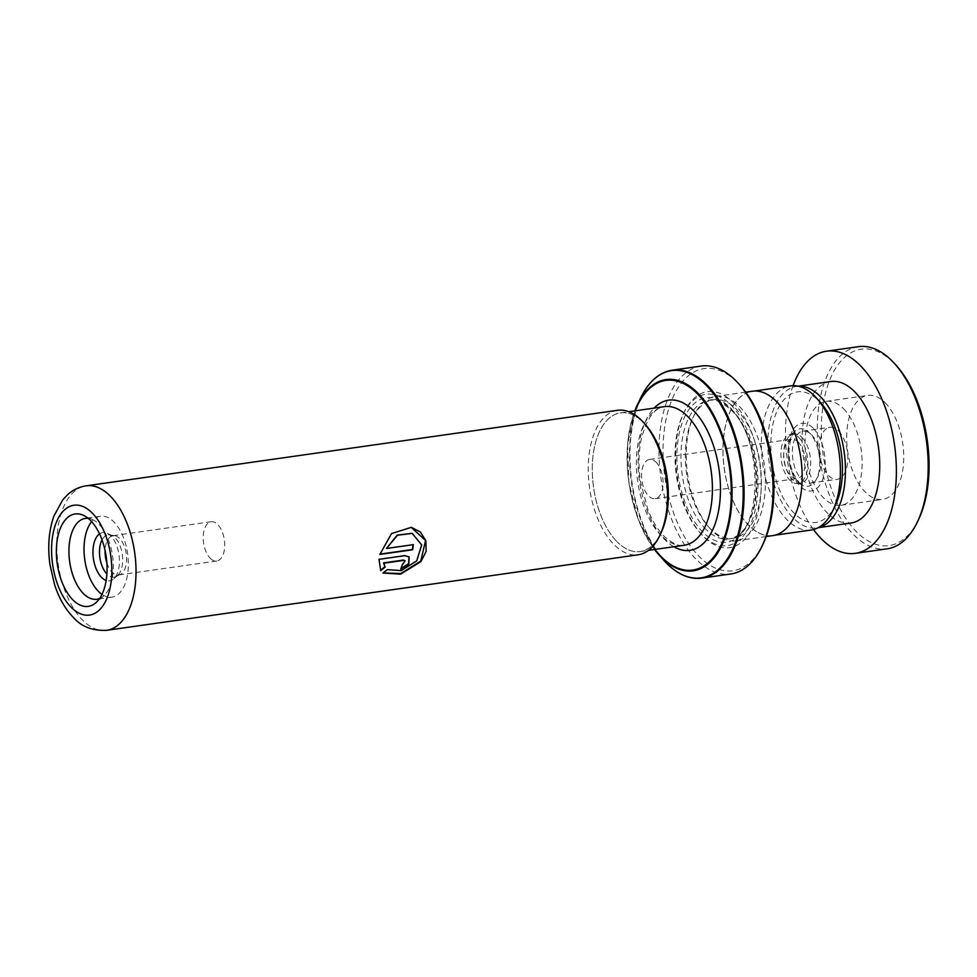 <?xml version="1.0" encoding="UTF-8"?>
<svg xmlns="http://www.w3.org/2000/svg" width="977" height="977" viewBox="0 0 977 977"><rect width="100%" height="100%" fill="white"/><g stroke="black" fill="none" stroke-linecap="round" stroke-linejoin="round"><path stroke-width="0.73" stroke-dasharray="4.88 3.66" d="M835.482 505.036A65.923 34.928 81.9 0 1 794.448 513.487A65.923 34.928 81.9 0 1 772.966 423.835A65.923 34.928 81.9 0 1 818.811 400.802A65.923 34.928 81.9 0 1 820.998 403.122M811.093 530.047A72.811 38.579 81.9 0 1 787.401 520.191A72.811 38.579 81.9 0 1 761.339 441.531A72.811 38.579 81.9 0 1 790.613 385.891M801.799 437.293A24.791 13.141 81.9 0 1 810.678 464.075A24.791 13.141 81.9 0 1 800.713 483.029A24.791 13.141 81.9 0 1 796.292 482.296A24.791 13.141 81.9 0 1 792.64 479.67A24.791 13.141 81.9 0 1 783.859 456.918A24.791 13.141 81.9 0 1 789.697 435.876A24.791 13.141 81.9 0 1 793.739 433.935A24.791 13.141 81.9 0 1 801.799 437.293M798.966 437.696A24.791 13.141 81.9 0 1 807.845 464.478A24.791 13.141 81.9 0 1 797.879 483.432A24.791 13.141 81.9 0 1 789.807 480.073A24.791 13.141 81.9 0 1 780.928 453.291A24.791 13.141 81.9 0 1 790.894 434.338A24.791 13.141 81.9 0 1 798.966 437.696M798.05 441.934A19.833 10.515 81.9 0 1 805.158 463.367A19.833 10.515 81.9 0 1 797.183 478.522A19.833 10.515 81.9 0 1 790.723 475.836A19.833 10.515 81.9 0 1 783.627 454.403A19.833 10.515 81.9 0 1 791.602 439.247A19.833 10.515 81.9 0 1 798.05 441.934M656.007 462.121A19.833 10.515 81.9 0 1 663.102 483.554A19.833 10.515 81.9 0 1 655.127 498.71A19.833 10.515 81.9 0 1 648.679 496.023A19.833 10.515 81.9 0 1 641.571 474.59A19.833 10.515 81.9 0 1 649.546 459.434A19.833 10.515 81.9 0 1 656.007 462.121M749.09 525.638A72.811 38.579 81.9 0 1 723.041 446.977A72.811 38.579 81.9 0 1 752.302 391.325A72.811 38.579 81.9 0 1 776.007 401.181A72.811 38.579 81.9 0 1 802.056 479.854A72.811 38.579 81.9 0 1 772.795 535.494A72.811 38.579 81.9 0 1 749.09 525.638M660.965 533.1A70.063 37.126 81.9 0 1 617.354 542.076A70.002 37.102 -98.1 0 0 640.143 551.516A70.002 37.102 -98.1 0 0 668.292 498.014A70.002 37.102 -98.1 0 0 643.232 422.369A70.002 37.102 -98.1 0 0 620.444 412.892A70.002 37.102 -98.1 0 0 592.306 466.395A70.002 37.102 -98.1 0 0 617.366 542.04A70.063 37.126 81.9 0 1 594.517 446.807A70.063 37.126 81.9 0 1 643.245 422.333A70.063 37.126 81.9 0 1 645.565 424.787M617.586 410.303A72.97 38.677 -98.1 0 0 588.252 466.078A72.97 38.677 -98.1 0 0 614.362 544.922A72.97 38.677 -98.1 0 0 638.115 554.802M99.569 598.535A40.839 21.641 -98.1 0 0 103.513 596.068A40.839 21.641 -98.1 0 0 113.124 561.409A40.839 21.641 -98.1 0 0 98.653 523.928A40.839 21.641 -98.1 0 0 92.644 519.605A40.839 21.641 -98.1 0 0 88.174 518.347M101.987 594.37A40.839 21.641 -98.1 0 0 111.94 597.118A40.839 21.641 -98.1 0 0 128.353 565.903A40.839 21.641 -98.1 0 0 113.735 521.779A40.839 21.641 -98.1 0 0 100.448 516.259A40.839 21.641 -98.1 0 0 91.655 521.669M99.532 533.857A24.388 12.921 81.9 0 1 107.116 533.259A24.388 12.921 81.9 0 1 110.706 535.836A24.388 12.921 81.9 0 1 119.341 558.233A24.388 12.921 81.9 0 1 113.601 578.934A24.388 12.921 81.9 0 1 106.163 580.472M102.035 539.89A21.347 11.321 81.9 0 1 110.01 534.883A21.347 11.321 81.9 0 1 111.891 535.481A21.347 11.321 81.9 0 1 115.042 537.741A21.347 11.321 81.9 0 1 122.601 557.342A21.347 11.321 81.9 0 1 117.582 575.465A21.347 11.321 81.9 0 1 115.933 576.564A21.347 11.321 81.9 0 1 107.14 574.244A21.347 11.321 81.9 0 1 106.884 573.975M106.847 562.886A19.833 10.515 -98.1 0 0 112.184 572.266A19.833 10.515 -98.1 0 0 118.644 574.952A19.833 10.515 -98.1 0 0 120.342 574.427A19.833 10.515 -98.1 0 0 126.619 558.16A19.833 10.515 -98.1 0 0 119.512 538.364A19.833 10.515 -98.1 0 0 114.846 535.701A19.833 10.515 -98.1 0 0 113.063 535.677A19.833 10.515 -98.1 0 0 105.089 550.552M210.287 558.319A19.833 10.515 -98.1 0 0 216.747 561.006A19.833 10.515 -98.1 0 0 224.722 545.85A19.833 10.515 -98.1 0 0 217.615 524.417A19.833 10.515 -98.1 0 0 211.166 521.73A19.833 10.515 -98.1 0 0 203.192 536.898A19.833 10.515 -98.1 0 0 210.287 558.319M710.426 528.813A70.002 37.102 81.9 0 1 708.105 526.359A70.002 37.102 81.9 0 1 692.717 418.132A70.002 37.102 81.9 0 1 713.515 399.666A70.002 37.102 81.9 0 1 736.304 409.143A70.002 37.102 81.9 0 1 761.352 484.787A70.002 37.102 81.9 0 1 733.214 538.29A70.002 37.102 81.9 0 1 710.426 528.813M712.343 530.951A72.921 38.64 81.9 0 1 709.913 528.398A72.921 38.64 81.9 0 1 693.89 415.665A72.921 38.64 81.9 0 1 715.555 396.43A72.921 38.64 81.9 0 1 739.284 406.31A72.921 38.64 81.9 0 1 765.394 485.093A72.921 38.64 81.9 0 1 736.072 540.831A72.921 38.64 81.9 0 1 712.343 530.951M733.019 402.365A78.758 41.73 81.9 0 1 758.689 509.469A78.758 41.73 81.9 0 1 703.916 536.984A78.758 41.73 81.9 0 1 701.303 534.224A78.758 41.73 81.9 0 1 683.998 412.465A78.758 41.73 81.9 0 1 733.019 402.365M730.625 404.637A76.426 40.497 81.9 0 1 755.539 508.577A76.426 40.497 81.9 0 1 702.39 535.274A76.426 40.497 81.9 0 1 699.85 532.587A76.426 40.497 81.9 0 1 683.057 414.443A76.426 40.497 81.9 0 1 730.625 404.637M763.147 543.835A102.096 54.101 81.9 0 1 699.605 556.927A102.096 54.101 81.9 0 1 666.314 418.083A102.096 54.101 81.9 0 1 737.33 382.422A102.096 54.101 81.9 0 1 740.725 386M701.242 366.057A105.015 55.652 -98.1 0 0 659.023 446.318A105.015 55.652 -98.1 0 0 696.613 559.772A105.015 55.652 -98.1 0 0 730.796 573.987M772.807 535.604A72.921 38.64 81.9 0 1 749.078 525.736A72.921 38.64 81.9 0 1 722.98 446.953A72.921 38.64 81.9 0 1 752.29 391.215M387.429 569.64L400.888 570.238L416.385 560.651L421.405 544.812L412.013 533.332M386.184 548.256L413.039 544.445A72.396 38.359 81.9 0 1 413.002 544.702M379.968 554.118L391.252 533.466L411.207 527.299M383.082 572.888L387.161 569.261M380.749 570.617L378.685 559.052L404.441 555.4L408.997 556.805M402.304 564.865L402.023 564.511A72.396 38.359 81.9 0 1 400.509 568.675M402.023 564.511L404.966 560.688M918.612 519.434A99.178 52.55 81.9 0 1 856.597 531.879A99.178 52.55 81.9 0 1 824.649 396.809A99.178 52.55 81.9 0 1 893.821 362.919A99.178 52.55 81.9 0 1 896.825 366.119M858.392 346.676A102.096 54.101 -98.1 0 0 817.358 424.421A102.096 54.101 -98.1 0 0 853.605 534.712A102.096 54.101 -98.1 0 0 887.128 548.83M885.064 402.683A52.502 27.82 81.9 0 1 903.701 459.398A52.502 27.82 81.9 0 1 882.597 499.381A52.502 27.82 81.9 0 1 865.353 492.127A52.502 27.82 81.9 0 1 846.717 435.4A52.502 27.82 81.9 0 1 867.82 395.416A52.502 27.82 81.9 0 1 885.064 402.683M843.42 408.594A52.502 27.82 81.9 0 1 862.068 465.308A52.502 27.82 81.9 0 1 840.965 505.304A52.502 27.82 81.9 0 1 823.721 498.038A52.502 27.82 81.9 0 1 805.085 441.323A52.502 27.82 81.9 0 1 826.188 401.339A52.502 27.82 81.9 0 1 843.42 408.594M838.498 430.955A26.257 13.91 81.9 0 1 847.816 459.312A26.257 13.91 81.9 0 1 837.265 479.304A26.257 13.91 81.9 0 1 828.643 475.677A26.257 13.91 81.9 0 1 819.324 447.319A26.257 13.91 81.9 0 1 829.876 427.328A26.257 13.91 81.9 0 1 838.498 430.955M801.702 479.512A26.257 13.91 -98.1 0 0 810.324 483.139A26.257 13.91 -98.1 0 0 820.875 463.147A26.257 13.91 -98.1 0 0 811.557 434.789A26.257 13.91 -98.1 0 0 802.935 431.15A26.257 13.91 -98.1 0 0 792.384 451.142A26.257 13.91 -98.1 0 0 801.702 479.512M798.307 386.22A71.468 37.871 -98.1 0 0 796.573 386.391A71.468 37.871 -98.1 0 0 767.849 440.822A71.468 37.871 -98.1 0 0 793.226 518.018A71.468 37.871 -98.1 0 0 816.687 527.898A71.468 37.871 -98.1 0 0 818.396 527.58M830.865 381.518A71.468 37.871 -98.1 0 0 802.141 435.95A71.468 37.871 -98.1 0 0 827.507 513.145A71.468 37.871 -98.1 0 0 850.979 523.025M793.068 385.683A102.096 54.101 -98.1 0 0 813.511 529.558M798.636 482.296A28.992 15.363 81.9 0 1 788.366 455.685A28.992 15.363 81.9 0 1 795.193 431.077A28.992 15.363 81.9 0 1 809.359 432.738A28.992 15.363 81.9 0 1 819.41 468.594A28.992 15.363 81.9 0 1 802.911 485.374A28.992 15.363 81.9 0 1 798.636 482.296M812.949 427.95A34.171 18.111 -98.1 0 0 789.184 439.882A34.171 18.111 -98.1 0 0 800.322 486.351A34.171 18.111 -98.1 0 0 824.087 474.407A34.171 18.111 -98.1 0 0 812.949 427.95M661.441 535.775A70.002 37.102 81.9 0 1 636.393 460.13A70.002 37.102 81.9 0 1 664.531 406.627C654.211 407.959 646.444 418.901 641.217 439.467C638.555 452.51 638.311 466.615 640.509 481.771L648.032 510.104C652.624 521.449 658.095 530.279 664.47 536.605C673.519 544.116 680.114 546.986 684.23 545.251A70.002 37.102 81.9 0 1 661.441 535.775M106.664 630.324A72.97 38.677 81.9 0 1 82.911 620.444A72.97 38.677 81.9 0 1 56.788 541.6A72.97 38.677 81.9 0 1 86.135 485.825M673.825 546.729A75.84 40.191 81.9 0 1 665.264 540.061A75.84 40.191 81.9 0 1 638.579 472.831A75.84 40.191 81.9 0 1 654.126 408.105M706.017 529.436A70.002 37.102 81.9 0 1 680.969 453.804A70.002 37.102 81.9 0 1 709.107 400.301A70.002 37.102 81.9 0 1 731.895 409.778A70.002 37.102 81.9 0 1 756.943 485.41A70.002 37.102 81.9 0 1 728.805 538.913A70.002 37.102 81.9 0 1 706.017 529.436M729.978 407.629A72.921 38.64 81.9 0 1 753.755 506.807A72.921 38.64 81.9 0 1 703.037 532.282A72.921 38.64 81.9 0 1 679.259 433.104A72.921 38.64 81.9 0 1 729.978 407.629M686.697 576.467A105.015 55.652 81.9 0 1 667.633 563.888A105.015 55.652 81.9 0 1 630.226 464.209A105.015 55.652 81.9 0 1 658.205 375.962M640.533 398.213A104.673 55.469 -98.1 0 0 663.53 560.016M654.492 549.477A96.601 51.195 81.9 0 1 634.794 410.853L627.613 444.144L628.858 482.406L638.323 519.508L654.492 549.477M635.135 410.804A95.77 50.755 -98.1 0 0 654.834 549.428M789.697 435.876L795.193 431.077C792.262 432.933 790.21 439.1 789.05 449.603C789.086 460.582 790.283 471.769 799.528 482.894L802.911 485.374L796.292 482.296M797.879 483.432L800.713 483.029M655.127 498.71L797.183 478.522M752.302 391.325L754.464 391.02M620.444 412.892L628.809 411.708M103.513 596.068L95.88 602.724M111.94 597.118L96.857 599.255M117.582 575.465L113.601 578.934M120.342 574.427L115.933 576.564M216.747 561.006L118.644 574.952M708.105 526.359L709.913 528.398M692.717 418.132L693.89 415.665M733.214 538.29L728.805 538.913C761.437 539.634 765.333 439.149 730.381 409.351C720.574 401.388 713.491 398.372 709.107 400.301L713.515 399.666M715.555 396.43L745.695 392.156M736.072 540.831L766.212 536.544M699.85 532.587L701.303 534.224M683.057 414.443L683.998 412.465M211.166 521.73L113.063 535.677M114.846 535.701L110.01 534.883M111.891 535.481L107.116 533.259M100.448 516.259L85.365 518.396M92.644 519.605L83.46 515.343M640.143 551.516L648.508 550.332M772.795 535.494L774.956 535.188M649.546 459.434L791.602 439.247M790.894 434.338L793.739 433.935M840.965 505.304L882.597 499.381M810.324 483.139L837.265 479.304M796.573 386.391L798.099 386.171M816.687 527.898L818.213 527.69M802.935 431.15L829.876 427.328M826.188 401.339L867.82 395.416"/><path stroke-width="1.47" d="M754.464 391.02L790.613 385.891A72.811 38.579 81.9 0 1 814.305 395.746A72.811 38.579 81.9 0 1 816.723 398.298A72.811 38.579 81.9 0 1 832.722 510.849A72.811 38.579 81.9 0 1 811.093 530.047L774.956 535.188M641.339 420.183A72.97 38.677 -98.1 0 0 617.586 410.303L86.135 485.825A72.97 38.677 81.9 0 1 109.888 495.705A72.97 38.677 81.9 0 1 135.998 574.549A72.97 38.677 81.9 0 1 106.664 630.324L638.115 554.802A72.97 38.677 -98.1 0 0 659.793 535.555A72.97 38.677 -98.1 0 0 643.758 422.748A72.97 38.677 -98.1 0 0 641.339 420.183M90.324 520.277A46.676 24.73 81.9 0 1 106.859 563.118A46.676 24.73 81.9 0 1 95.88 602.724A46.676 24.73 81.9 0 1 73.08 600.049A46.676 24.73 81.9 0 1 56.898 542.333A46.676 24.73 81.9 0 1 83.46 515.343A46.676 24.73 81.9 0 1 90.324 520.277M88.174 518.347A40.839 21.641 -98.1 0 0 85.365 518.396A40.839 21.641 -98.1 0 0 68.952 549.611A40.839 21.641 -98.1 0 0 83.57 593.735A40.839 21.641 -98.1 0 0 96.857 599.255A40.839 21.641 -98.1 0 0 99.569 598.535M91.655 521.669A40.839 21.641 -98.1 0 0 98.653 591.586A40.839 21.641 -98.1 0 0 101.987 594.37M106.163 580.472A24.388 12.921 81.9 0 1 101.681 577.529A24.388 12.921 81.9 0 1 92.998 554.338A24.388 12.921 81.9 0 1 99.532 533.857M663.53 560.016A104.673 55.469 -98.1 0 0 666.998 563.692A104.673 55.469 -98.1 0 0 739.809 527.128A104.673 55.469 -98.1 0 0 705.687 384.791A104.673 55.469 -98.1 0 0 640.533 398.213L634.794 410.853A96.601 51.195 81.9 0 1 637.285 405.04A96.601 51.195 81.9 0 1 697.419 392.644A96.601 51.195 81.9 0 1 728.915 524.014A96.601 51.195 81.9 0 1 661.722 557.757A96.601 51.195 81.9 0 1 658.51 554.374L667.022 563.717C678.356 574.806 689.945 579.593 701.804 578.103L730.796 573.987A105.015 55.652 -98.1 0 0 761.975 546.302A105.015 55.652 -98.1 0 0 738.905 383.961A105.015 55.652 -98.1 0 0 735.425 380.273A105.015 55.652 -98.1 0 0 701.242 366.057L672.261 370.173A105.015 55.652 81.9 0 1 706.432 384.401A105.015 55.652 81.9 0 1 744.022 497.855A105.015 55.652 81.9 0 1 701.804 578.103A105.015 55.652 81.9 0 1 686.697 576.467M745.695 392.156L752.29 391.215A72.921 38.64 81.9 0 1 776.019 401.083A72.921 38.64 81.9 0 1 802.129 479.878A72.921 38.64 81.9 0 1 772.807 535.604L766.212 536.544M738.905 383.961L740.725 386A102.096 54.101 81.9 0 1 763.147 543.835L761.975 546.302M105.089 550.552A19.833 10.515 -98.1 0 0 106.847 562.886M106.884 573.975A21.347 11.321 81.9 0 1 102.035 539.89M403.623 560.395L383.839 563.204L385.158 567.112L380.749 570.617L378.991 559.345L404.734 555.681L409.143 556.939L408.801 564.144L400.778 569.066A72.97 38.677 81.9 0 0 402.304 564.865L405.125 560.835L403.342 560.065L383.546 562.886L384.877 566.745L380.48 570.226M382.923 573.01L387.429 569.64L401.205 570.629L416.752 560.896L421.685 544.873L412.147 533.381L397.492 535.237L386.501 548.463L413.344 544.653A72.97 38.677 81.9 0 1 412.685 549.758L379.87 554.423L391.533 533.589L411.329 527.336L420.379 531.989L425.874 540.745L426.119 551.443L420.916 561.616L400.57 574.146L382.923 573.01M643.758 422.748L645.565 424.787A70.063 37.126 81.9 0 1 660.965 533.1L659.793 535.555M816.723 398.298L820.998 403.122A65.923 34.928 81.9 0 1 835.482 505.036L832.722 510.849M412.013 533.332L397.199 535.103L386.501 548.463M413.002 544.702A72.396 38.359 81.9 0 1 412.379 549.514L379.968 554.118M411.207 527.299L425.557 540.55L420.769 561.079L400.741 573.597L383.082 572.888M408.997 556.805L408.569 563.717L400.961 568.602M404.966 560.688L403.342 560.065M813.511 529.558A102.096 54.101 -98.1 0 0 821.767 539.231A102.096 54.101 -98.1 0 0 855.29 553.348L887.128 548.83A102.096 54.101 -98.1 0 0 917.44 521.901A102.096 54.101 -98.1 0 0 895.017 364.079A102.096 54.101 -98.1 0 0 891.916 360.782A102.096 54.101 -98.1 0 0 858.392 346.676L826.554 351.195A102.096 54.101 -98.1 0 0 793.068 385.683M818.396 527.58A71.468 37.871 -98.1 0 0 845.447 471.891A71.468 37.871 -98.1 0 0 820.045 396.271A71.468 37.871 -98.1 0 0 798.307 386.22M818.213 527.69L850.979 523.025A71.468 37.871 -98.1 0 0 879.703 468.606A71.468 37.871 -98.1 0 0 854.325 391.398A71.468 37.871 -98.1 0 0 830.865 381.518L798.099 386.171M855.29 553.348A102.096 54.101 -98.1 0 0 896.324 475.604A102.096 54.101 -98.1 0 0 860.078 365.313A102.096 54.101 -98.1 0 0 826.554 351.195M895.017 364.079L896.825 366.119A99.178 52.55 81.9 0 1 918.612 519.434L917.44 521.901M628.809 411.708L664.531 406.627A70.002 37.102 81.9 0 1 687.319 416.104A70.002 37.102 81.9 0 1 712.38 491.749A70.002 37.102 81.9 0 1 684.23 545.251L648.508 550.332M91.948 512.754A55.469 29.395 -98.1 0 0 53.369 532.135A55.469 29.395 -98.1 0 0 71.455 607.572A55.469 29.395 -98.1 0 0 110.035 588.203A55.469 29.395 -98.1 0 0 91.948 512.754M654.126 408.105A75.84 40.191 81.9 0 1 693.291 410.425A75.84 40.191 81.9 0 1 719.292 506.416A75.84 40.191 81.9 0 1 673.825 546.729M658.205 375.962A105.015 55.652 81.9 0 1 672.261 370.173C659.121 372.335 648.545 381.677 640.533 398.213M658.51 554.374A96.601 51.195 81.9 0 1 654.492 549.477L658.51 554.374M654.834 549.428A95.77 50.755 -98.1 0 0 661.588 557.098A95.77 50.755 -98.1 0 0 728.207 523.635A95.77 50.755 -98.1 0 0 696.98 393.389A95.77 50.755 -98.1 0 0 635.135 410.804M86.135 485.825C79.174 486.912 73.067 489.807 67.804 494.509L62.772 499.821L53.894 516.076C48.813 530.706 47.507 546.876 49.949 564.559L54.553 584.6C58.925 598.168 65.349 609.282 73.837 617.928C81.689 626.782 92.632 630.922 106.664 630.324"/></g></svg>
